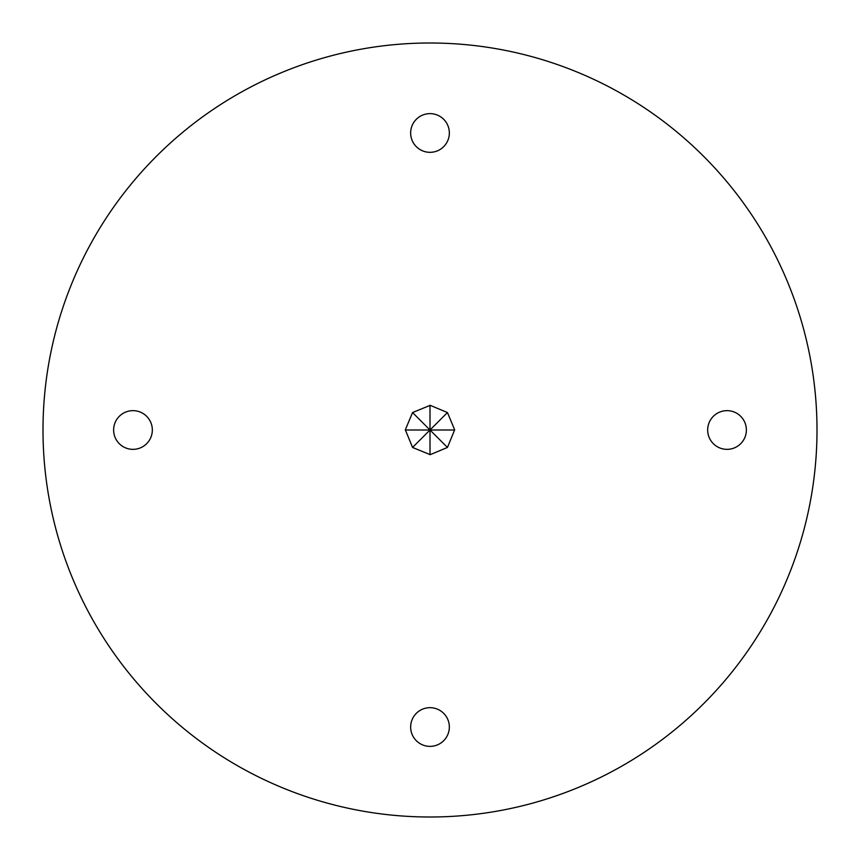 <?xml version="1.0" encoding="UTF-8"?>
<svg xmlns="http://www.w3.org/2000/svg" width="860" height="860" viewBox="0 0 860 860"><rect width="100%" height="100%" fill="white"/><g stroke="black" fill="none" stroke-linecap="round" stroke-linejoin="round"><path stroke-width="1.29" d="M132.977 410.65A19.35 19.35 0 0 1 152.327 430A19.35 19.35 0 0 1 132.977 449.35A19.35 19.35 0 0 1 113.627 430A19.35 19.35 0 0 1 132.977 410.65M727.022 449.35A19.35 19.35 0 0 1 707.672 430A19.35 19.35 0 0 1 727.022 410.65A19.35 19.35 0 0 1 746.372 430A19.35 19.35 0 0 1 727.022 449.35M410.65 727.022A19.35 19.35 0 0 1 430 707.672A19.35 19.35 0 0 1 449.35 727.022A19.35 19.35 0 0 1 430 746.372A19.35 19.35 0 0 1 410.65 727.022M449.35 132.977A19.35 19.35 0 0 1 430 152.327A19.35 19.35 0 0 1 410.65 132.977A19.35 19.35 0 0 1 430 113.627A19.35 19.35 0 0 1 449.35 132.977M429.817 454.671A24.671 24.671 0 0 0 430.183 454.671L412.553 447.447L405.329 429.817A24.671 24.671 0 0 0 405.329 430.183M405.329 429.817L412.553 412.553L430.183 405.329A24.671 24.671 0 0 0 429.817 405.329M430.183 405.329L447.447 412.553L454.671 429.817L447.447 447.447L430 430L447.447 412.553M430 817A387 387 0 0 0 817 430A387 387 0 0 0 430 43A387 387 0 0 0 43 430A387 387 0 0 0 430 817M430 405.512L430 430L454.488 430M412.553 447.447L430 430L412.553 412.553M430 454.488L430 430L405.512 430M447.447 447.447L430.183 454.671"/></g></svg>
